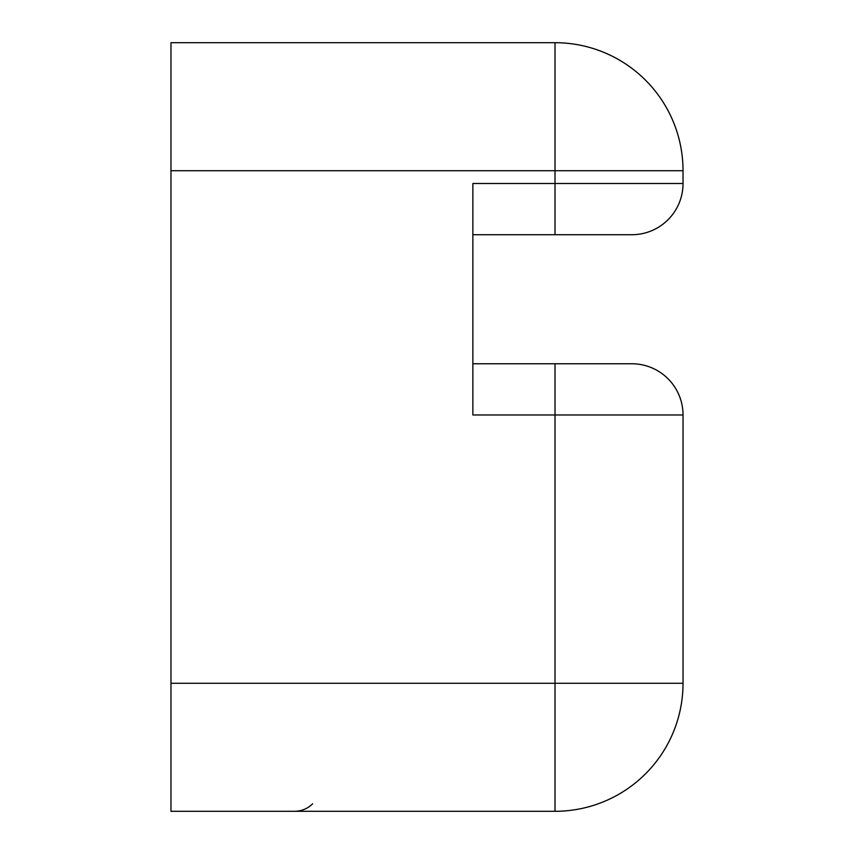<?xml version="1.0" encoding="UTF-8"?>
<svg xmlns="http://www.w3.org/2000/svg" width="854" height="854" viewBox="0 0 854 854"><rect width="100%" height="100%" fill="white"/><g stroke="black" fill="none" stroke-linecap="round" stroke-linejoin="round"><path stroke-width="1.28" d="M472.87 363.761L631.821 363.761A51.208 51.208 0 0 1 683.029 414.969L683.029 683.285A128.015 128.015 0 0 1 555.015 811.3L170.971 811.3L170.971 42.7L555.015 42.7A128.015 128.015 0 0 1 683.029 170.715L683.029 183.514A51.208 51.208 0 0 1 631.821 234.722L472.87 234.722M170.971 683.285L555.015 683.285L555.015 414.969L472.87 414.969L472.87 183.514L555.015 183.514L555.015 170.715L170.971 170.715M631.821 363.761L555.015 363.761L555.015 414.969L683.029 414.969A51.208 51.208 0 0 0 631.821 363.761A51.208 51.208 0 0 1 683.029 414.969M555.015 811.3C562.306 811.172 562.306 811.172 555.015 811.3C562.306 811.172 562.306 811.172 555.015 811.3A128.015 128.015 0 0 0 683.029 683.285L555.015 683.285L555.015 811.3L559.06 811.247M683.029 183.514A51.208 51.208 0 0 1 631.821 234.722A51.208 51.208 0 0 0 683.029 183.514L555.015 183.514L555.015 234.722M683.029 170.715A128.015 128.015 0 0 0 555.015 42.7L555.015 170.715L683.029 170.715M312.628 803.806C307.589 808.695 301.547 811.193 294.523 811.3"/></g></svg>
